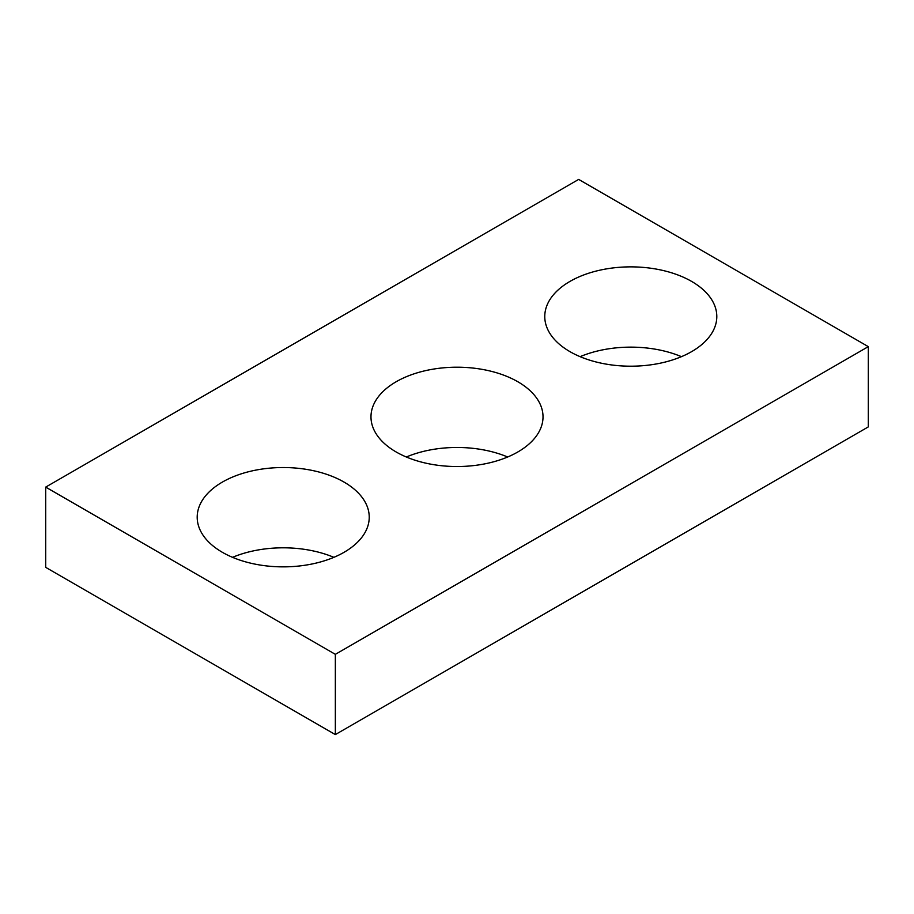 <?xml version="1.0" encoding="UTF-8"?>
<svg xmlns="http://www.w3.org/2000/svg" width="914" height="914" viewBox="0 0 914 914"><rect width="100%" height="100%" fill="white"/><g stroke="black" fill="none" stroke-linecap="round" stroke-linejoin="round"><path stroke-width="1.37" d="M868.3 346.635L578.653 179.407L45.7 487.105L45.7 567.366L335.347 734.593L868.3 426.895L868.3 346.635L335.347 654.333L335.347 734.593M45.7 487.105L335.347 654.333M396.173 451.984A86.019 49.664 0 0 0 489.915 462.747A86.019 49.664 0 0 0 543.019 416.864A86.019 49.664 0 0 0 457 367.2A86.019 49.664 0 0 0 370.981 416.864A86.019 49.664 0 0 0 396.173 451.984M507.67 457A86.019 49.664 0 0 0 406.33 457M222.388 552.319A86.019 49.664 0 0 0 316.13 563.081A86.019 49.664 0 0 0 369.233 517.198A86.019 49.664 0 0 0 283.214 467.534A86.019 49.664 0 0 0 197.196 517.198A86.019 49.664 0 0 0 222.388 552.319M333.873 557.334A86.019 49.664 0 0 0 232.544 557.334M569.959 351.65A86.019 49.664 0 0 0 663.713 362.412A86.019 49.664 0 0 0 716.804 316.53A86.019 49.664 0 0 0 630.786 266.865A86.019 49.664 0 0 0 544.767 316.53A86.019 49.664 0 0 0 569.959 351.65M681.456 356.666A86.019 49.664 0 0 0 580.127 356.666"/></g></svg>
